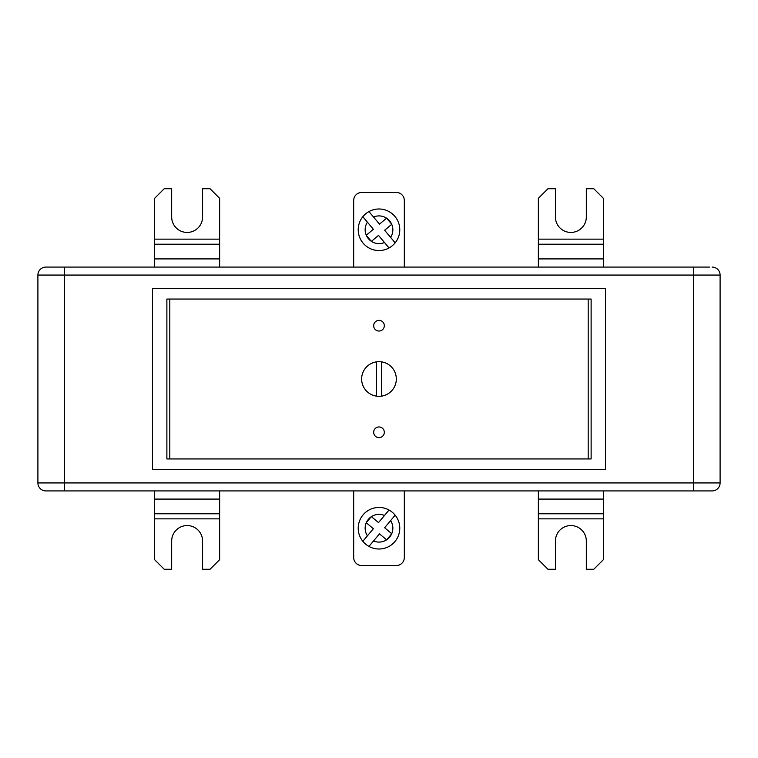 <?xml version="1.0" encoding="UTF-8"?>
<svg xmlns="http://www.w3.org/2000/svg" width="758" height="758" viewBox="0 0 758 758"><rect width="100%" height="100%" fill="white"/><g stroke="black" fill="none" stroke-linecap="round" stroke-linejoin="round"><path stroke-width="1.14" d="M152.491 469.6L605.509 469.6L605.509 288.4L152.491 288.4L152.491 469.6M591.126 299.05L166.883 299.05L166.883 458.941M166.883 458.95L591.117 458.95M693.447 267.081L693.447 275.069L64.544 275.069L64.544 482.931L693.447 482.931L693.447 275.069L720.1 275.069A7.997 7.997 0 0 0 712.103 267.081A7.997 7.997 0 0 1 720.1 275.069L720.1 482.931A7.997 7.997 0 0 1 712.103 490.919L45.897 490.919A7.997 7.997 0 0 1 37.9 482.931L37.9 275.069A7.997 7.997 0 0 1 45.897 267.081L709.441 267.081M720.1 482.931A7.997 7.997 0 0 1 712.103 490.919A7.997 7.997 0 0 0 720.1 482.931L693.447 482.931L693.447 490.919M591.126 458.941L591.117 299.05M538.36 490.919L538.36 559.679L547.949 569.267L555.415 569.267L555.415 541.023A15.454 15.454 0 0 1 570.869 525.569A15.454 15.454 0 0 1 586.322 541.023L586.322 569.267L593.789 569.267L603.377 559.679L603.377 490.919M219.64 267.081L219.64 198.321L210.051 188.733L202.585 188.733L202.585 216.977A15.454 15.454 0 0 1 187.131 232.431A15.454 15.454 0 0 1 171.678 216.977L171.678 188.733L164.211 188.733L154.623 198.321L154.623 267.081M219.64 490.919L219.64 559.679L210.051 569.267L202.585 569.267L202.585 541.023A15.454 15.454 0 0 0 187.131 525.569A15.454 15.454 0 0 0 171.678 541.023L171.678 569.267L164.211 569.267L154.623 559.679L154.623 490.919M603.377 267.081L603.377 198.321L593.789 188.733L586.322 188.733L586.322 216.977A15.454 15.454 0 0 1 570.869 232.431A15.454 15.454 0 0 1 555.415 216.977L555.415 188.733L547.949 188.733L538.36 198.321L538.36 239.14L603.377 239.14M538.36 267.081L538.36 239.14M379 396.32A17.32 17.32 0 0 0 396.32 379A17.32 17.32 0 0 0 376.603 361.841A17.32 17.32 0 0 0 376.603 396.159A17.32 17.32 0 0 0 379 396.32M379 426.962A5.334 5.334 0 0 0 373.666 432.297A5.334 5.334 0 0 0 379 437.631A5.334 5.334 0 0 0 384.325 432.297A5.334 5.334 0 0 0 379 426.962M379 320.369A5.334 5.334 0 0 0 373.666 325.703A5.334 5.334 0 0 0 379 331.038A5.334 5.334 0 0 0 384.325 325.703A5.334 5.334 0 0 0 379 320.369M169.811 458.95L588.189 458.95L588.189 299.05L169.811 299.05L169.811 458.95M381.397 396.159L381.397 361.841M376.603 361.841L376.603 396.159M353.683 267.081L353.683 200.453A7.997 7.997 0 0 1 361.68 192.466L396.32 192.466A7.997 7.997 0 0 1 404.317 200.453L404.317 267.081M404.317 490.919L404.317 557.547A7.997 7.997 0 0 1 396.32 565.534L361.68 565.534A7.997 7.997 0 0 1 353.683 557.547L353.683 490.919M373.533 540.966L379.493 533.859L386.599 539.819A13.862 13.862 0 0 1 373.533 540.966L368.947 546.423A20.788 20.788 0 0 0 395.174 515.175L390.588 520.632A13.862 13.862 0 0 1 391.734 533.698L384.628 527.739L395.174 515.175A20.788 20.788 0 0 0 363.073 514.871A20.788 20.788 0 0 0 368.947 546.423L369.184 546.148M386.76 539.715L391.649 533.878A13.862 13.862 0 0 1 386.76 539.715L386.637 539.857M367.412 535.83L373.372 528.724L366.266 522.764A13.862 13.862 0 0 0 367.412 535.83L362.826 541.288L367.412 535.83M366.228 522.726L371.363 516.605L378.507 522.603L389.053 510.039A20.788 20.788 0 0 0 362.826 541.288M371.363 516.605L371.401 516.643A13.862 13.862 0 0 1 384.467 515.497M373.533 217.034L379.493 224.141L386.599 218.181A13.862 13.862 0 0 0 373.533 217.034L368.947 211.577A20.788 20.788 0 0 1 395.174 242.825L390.588 237.368A13.862 13.862 0 0 0 391.734 224.302L384.628 230.261L395.174 242.825A20.788 20.788 0 0 1 363.073 243.129A20.788 20.788 0 0 1 368.947 211.577L369.184 211.852M386.76 218.285L391.649 224.122A13.862 13.862 0 0 0 386.76 218.285L386.637 218.143M367.412 222.17L373.372 229.276L366.266 235.236A13.862 13.862 0 0 1 367.412 222.17L362.826 216.712L367.412 222.17M366.228 235.274L371.363 241.395L378.507 235.397L389.053 247.961A20.788 20.788 0 0 1 362.826 216.712M371.363 241.395L371.401 241.357A13.862 13.862 0 0 0 384.467 242.503M64.544 267.081L64.544 275.069L37.9 275.069A7.997 7.997 0 0 1 45.897 267.081M45.897 490.919A7.997 7.997 0 0 1 37.9 482.931L64.544 482.931L64.544 490.919M720.1 275.069A7.997 7.997 0 0 0 712.103 267.081M538.36 518.86L603.377 518.86M538.36 513.772L603.377 513.772M538.36 499.086L603.377 499.086M219.64 258.914L154.623 258.914M219.64 239.14L154.623 239.14M219.64 244.228L154.623 244.228M219.64 518.86L154.623 518.86M219.64 513.772L154.623 513.772M219.64 499.086L154.623 499.086M538.36 258.914L603.377 258.914M538.36 244.228L603.377 244.228M366.351 522.584A13.862 13.862 0 0 1 371.24 516.748M368.947 546.423A20.788 20.788 0 0 0 395.174 515.175M368.947 211.577A20.788 20.788 0 0 1 395.174 242.825M366.351 235.416A13.862 13.862 0 0 0 371.24 241.252"/></g></svg>

